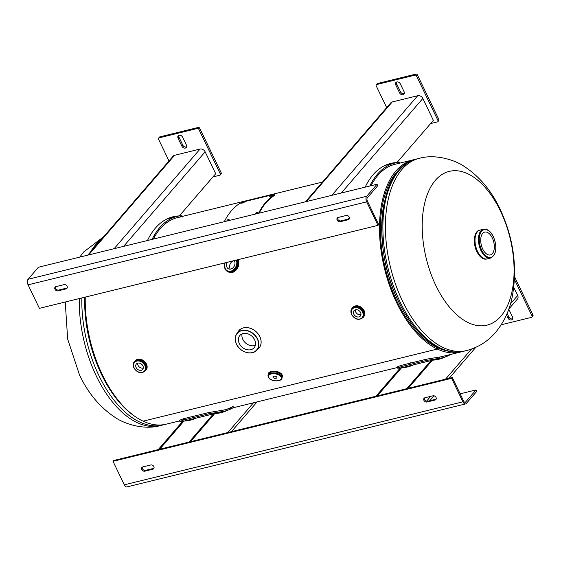 <?xml version="1.0" encoding="UTF-8"?>
<svg xmlns="http://www.w3.org/2000/svg" width="561" height="561" viewBox="0 0 561 561"><rect width="100%" height="100%" fill="white"/><g stroke="black" fill="none" stroke-linecap="round" stroke-linejoin="round"><path stroke-width="0.84" d="M401.564 167.437A97.453 53.078 76.2 0 0 396.641 172.248A97.453 53.078 76.2 0 0 384.846 266.405A97.453 53.078 76.2 0 0 437.335 347.624L437.335 347.624A97.453 53.078 76.2 0 0 446.486 350.723M415.042 159.429A98.974 53.905 76.2 0 0 413.352 159.794A98.974 53.905 76.2 0 0 396.01 170.937A98.974 53.905 76.2 0 0 384.033 266.573A98.974 53.905 76.2 0 0 437.342 349.054L143.076 421.178A98.974 53.905 76.2 0 0 166.203 424.172L179.723 420.862M85.265 297.099A98.974 53.905 76.2 0 0 143.076 421.178L437.342 349.054A98.974 53.905 76.2 0 0 460.469 352.049A98.974 53.905 76.2 0 0 462.138 351.593M437.335 347.624L437.342 349.054L437.335 347.624M435.427 180.277A79.178 43.127 -103.8 0 1 500.384 210.887A79.178 43.127 -103.8 0 1 500.868 316.25A79.178 43.127 -103.8 0 1 435.911 285.647A79.178 43.127 -103.8 0 1 435.427 180.277M482.74 249.063A11.753 6.402 76.2 0 0 490.321 254.932A11.753 6.402 76.2 0 0 492.306 237.969A11.753 6.402 76.2 0 0 484.725 232.1A11.753 6.402 76.2 0 0 482.74 249.063M487.243 258.873A14.845 8.085 -103.8 0 1 477.579 251.482A14.845 8.085 -103.8 0 1 480.181 230.031M242.107 333.872A9.404 7.349 -139.2 0 0 242.836 339.419A9.404 7.349 -139.2 0 0 255.353 345.296M254.624 339.756A9.404 7.349 40.8 0 1 254.091 347.771A9.404 7.349 40.8 0 1 239.309 343.507A9.404 7.349 40.8 0 1 239.849 335.492A9.404 7.349 40.8 0 1 254.624 339.756M227.226 262.303A5.196 3.99 -64.8 0 0 226.518 265.213A5.196 3.99 -64.8 0 0 228.537 268.873A5.196 3.99 -64.8 0 0 232.829 267.941A5.196 3.99 -64.8 0 0 234.989 263.137A5.196 3.99 -64.8 0 0 234.253 260.585M234.288 260.634A5.196 3.99 -64.8 0 0 229.568 266.643A5.196 3.99 -64.8 0 0 230.269 269.154M237.506 259.785A8.05 6.178 115.2 0 1 238.208 262.99A8.05 6.178 115.2 0 1 234.722 270.556A8.05 6.178 115.2 0 1 227.941 271.741M136.127 367.532A4.158 3.254 -139.2 0 0 142.662 369.411A4.158 3.254 -139.2 0 0 142.901 365.87A4.158 3.254 -139.2 0 0 136.365 363.984A4.158 3.254 -139.2 0 0 136.127 367.532M137.641 363.17A4.158 3.254 -139.2 0 0 138.02 365.337A4.158 3.254 -139.2 0 0 143.279 368.037M353.809 314.181A4.158 3.254 -139.2 0 0 360.337 316.06A4.158 3.254 -139.2 0 0 360.576 312.519A4.158 3.254 -139.2 0 0 354.04 310.633A4.158 3.254 -139.2 0 0 353.809 314.181M355.316 309.819A4.158 3.254 -139.2 0 0 355.695 311.986A4.158 3.254 -139.2 0 0 360.954 314.686M273.298 377.672A2.006 1.052 -170.1 0 0 275.43 378.366A2.006 1.052 -170.1 0 0 276.903 377.616A2.006 1.052 -170.1 0 0 276.559 376.873A2.006 1.052 -170.1 0 0 274.427 376.179A2.006 1.052 -170.1 0 0 272.955 376.929A2.006 1.052 -170.1 0 0 273.298 377.672M399.944 163.707L399.72 162.48L398.156 162.41A100.23 54.592 76.2 0 0 394.909 163.02A100.23 54.592 76.2 0 0 377.35 174.303A100.23 54.592 76.2 0 0 369.769 186.028M398.156 162.41L398.408 163.644A98.974 53.905 76.2 0 0 395.21 164.24A98.974 53.905 76.2 0 0 377.869 175.383A98.974 53.905 76.2 0 0 371.003 185.726M270.311 196.231C272.429 195.509 272.919 195.193 271.79 195.291C269.666 195.992 269.175 196.308 270.311 196.231L269.582 196.273M272.513 195.242L271.79 195.291M242.093 203.152C244.21 202.423 244.701 202.114 243.572 202.205C241.447 202.907 240.957 203.222 242.093 203.152L241.37 203.187M244.294 202.156L243.572 202.205M257.303 212.668L254.897 214.183M256.202 213.867L257.268 212.381L256.461 212.247L254.862 214.197M229.084 219.582L226.679 221.104M227.983 220.782L229.049 219.295L228.243 219.162L226.644 221.111M224.477 221.644L224.695 220.894A99.57 54.228 -103.8 0 1 239.835 203.391L244.652 201.588L272.87 194.674C274.602 194.267 275.009 194.372 274.098 194.997L274.294 195.551A98.974 53.905 76.2 0 0 259.245 212.942L259.119 213.152M259.245 212.942L258.958 212.493A99.57 54.228 76.2 0 1 274.098 194.997L274.581 194.513L274.294 195.551M258.958 212.493L258.376 213.334M377.995 225.354L378.689 224.547L367.378 201.048A2.475 1.346 76.2 0 1 367.357 197.752L377.749 185.712L377.041 184.246L366.656 196.294A4.179 2.272 76.2 0 0 366.684 201.855L28.078 284.841L39.389 308.347L377.995 225.354L366.684 201.855M55.532 286.783A2.475 1.935 -139.2 0 0 56.212 289.21A2.475 1.935 -139.2 0 0 58.709 290.058L66.766 288.088A2.475 1.935 -139.2 0 0 67.201 287.919M337.708 217.626A2.475 1.935 -139.2 0 0 338.388 220.045A2.475 1.935 -139.2 0 0 340.878 220.901L348.942 218.923A2.475 1.935 -139.2 0 0 349.37 218.755M64.031 284.637L55.967 286.615A2.475 1.935 -139.2 0 0 55.118 287.127A2.475 1.935 -139.2 0 0 55.294 289.749A2.475 1.935 -139.2 0 0 58.014 290.864L66.072 288.887A2.475 1.935 -139.2 0 0 66.927 288.382A2.475 1.935 -139.2 0 0 66.745 285.752A2.475 1.935 -139.2 0 0 64.031 284.637M346.2 215.48L338.143 217.458A2.475 1.935 -139.2 0 0 337.287 217.963A2.475 1.935 -139.2 0 0 337.47 220.592A2.475 1.935 -139.2 0 0 340.183 221.707L348.248 219.73A2.475 1.935 -139.2 0 0 349.096 219.218A2.475 1.935 -139.2 0 0 348.921 216.595A2.475 1.935 -139.2 0 0 346.2 215.48M28.078 284.841A4.179 2.272 -103.8 0 1 28.05 279.287L38.436 267.239L377.041 184.246M396.508 162.676L396.999 162.55A100.847 54.929 -103.8 0 0 390.729 163.405A100.847 54.929 -103.8 0 0 373.065 174.766A100.847 54.929 -103.8 0 0 365.148 187.164M390.042 163.581A100.847 54.929 -103.8 0 1 395.414 162.9M331.789 195.34L417.7 95.707A4.179 3.268 40.8 0 1 422.833 98.463L433.373 120.37L396.999 162.55M349.44 217.703L348.241 219.099M417.7 95.707L392.258 101.948L306.348 201.574M305.465 201.792L390.821 102.803A4.179 3.268 40.8 0 1 392.258 101.948M178.833 216.027L179.324 215.908A100.847 54.929 -103.8 0 0 173.054 216.756A100.847 54.929 -103.8 0 0 155.39 228.117A100.847 54.929 -103.8 0 0 147.473 240.515M172.367 216.939A100.847 54.929 -103.8 0 1 177.739 216.251M114.114 248.691L200.025 149.058A4.179 3.268 40.8 0 1 205.151 151.814L215.697 173.721L179.324 215.908M200.025 149.058L174.583 155.299L88.673 254.925M87.789 255.143L173.146 156.154A4.179 3.268 40.8 0 1 174.583 155.299M404.299 93.519A2.784 2.174 40.8 0 1 403.899 93.666A2.784 2.174 40.8 0 1 400.484 91.829L396.648 83.862A2.784 2.174 40.8 0 1 396.466 82.109M403.001 94.711A2.784 2.174 40.8 0 1 399.579 92.874L395.743 84.907A2.784 2.174 40.8 0 1 395.905 82.537A2.784 2.174 40.8 0 1 400.281 83.799L404.116 91.766A2.784 2.174 40.8 0 1 403.955 94.136A2.784 2.174 40.8 0 1 403.001 94.711M377.595 83.484L376.69 84.529A1.234 0.968 -139.2 0 0 376.27 84.788L377.167 83.736A1.234 0.968 40.8 0 1 377.595 83.484L415.89 74.101A1.234 0.968 40.8 0 1 417.412 74.915L416.507 75.959L437.98 120.58L438.884 119.528A1.234 0.968 40.8 0 1 438.814 120.587L437.91 121.632A1.234 0.968 -139.2 0 0 437.98 120.58M417.412 74.915L438.884 119.528M376.69 84.529L414.986 75.146L415.89 74.101M386.676 107.614L376.2 85.84A1.234 0.968 -139.2 0 1 376.27 84.788M437.91 121.632A1.234 0.968 -139.2 0 1 437.482 121.884L430.617 123.567M416.507 75.959A1.234 0.968 -139.2 0 0 414.986 75.146M186.624 146.87A2.784 2.174 40.8 0 1 186.224 147.017A2.784 2.174 40.8 0 1 182.809 145.18L178.973 137.214A2.784 2.174 40.8 0 1 178.791 135.46M185.326 148.062A2.784 2.174 40.8 0 1 181.904 146.225L178.068 138.258A2.784 2.174 40.8 0 1 178.23 135.888A2.784 2.174 40.8 0 1 182.606 137.15L186.441 145.117A2.784 2.174 40.8 0 1 186.28 147.487A2.784 2.174 40.8 0 1 185.326 148.062M159.92 136.835L159.015 137.88A1.234 0.968 -139.2 0 0 158.595 138.139L159.492 137.087A1.234 0.968 40.8 0 1 159.92 136.835L198.215 127.452A1.234 0.968 40.8 0 1 199.737 128.266L198.832 129.311L220.305 173.931L221.209 172.879A1.234 0.968 40.8 0 1 221.139 173.938L220.235 174.983A1.234 0.968 -139.2 0 0 220.305 173.931M199.737 128.266L221.209 172.879M159.015 137.88L197.311 128.497L198.215 127.452M169.001 160.965L158.525 139.191A1.234 0.968 -139.2 0 1 158.595 138.139M220.235 174.983A1.234 0.968 -139.2 0 1 219.807 175.235L212.942 176.918M198.832 129.311A1.234 0.968 -139.2 0 0 197.311 128.497M113.006 461.317L124.318 484.816L462.923 401.823L451.612 378.324L113.006 461.317L113.701 460.511L452.306 377.518L451.612 378.324M424.488 397.945A2.475 1.935 -139.2 0 0 425.168 400.372A2.475 1.935 -139.2 0 0 427.664 401.227L435.722 399.25A2.475 1.935 -139.2 0 0 436.156 399.081M142.319 467.11A2.475 1.935 -139.2 0 0 142.999 469.529A2.475 1.935 -139.2 0 0 145.488 470.384L153.553 468.407A2.475 1.935 -139.2 0 0 153.987 468.239M462.923 401.823A4.179 2.272 76.2 0 0 465.616 403.913A4.179 2.272 76.2 0 0 466.345 403.436L476.738 391.396L476.03 389.93L465.644 401.978A2.475 1.346 76.2 0 1 465.209 402.258A2.475 1.346 76.2 0 1 463.617 401.024L452.306 377.518M426.97 402.027L435.027 400.049A2.475 1.935 -139.2 0 0 435.883 399.544A2.475 1.935 -139.2 0 0 435.701 396.915A2.475 1.935 -139.2 0 0 432.987 395.807L424.922 397.777A2.475 1.935 -139.2 0 0 424.074 398.289A2.475 1.935 -139.2 0 0 424.249 400.919A2.475 1.935 -139.2 0 0 426.97 402.027L427.664 401.227M144.794 471.191L152.858 469.213A2.475 1.935 -139.2 0 0 153.707 468.701A2.475 1.935 -139.2 0 0 153.532 466.079A2.475 1.935 -139.2 0 0 150.811 464.964L142.753 466.941A2.475 1.935 -139.2 0 0 141.898 467.446A2.475 1.935 -139.2 0 0 142.08 470.076A2.475 1.935 -139.2 0 0 144.794 471.191L145.488 470.384M465.616 403.913L127.01 486.899A4.179 2.272 -103.8 0 1 124.318 484.816M476.03 389.93L460.153 393.822M190.516 441.682L214.807 413.513A100.847 54.929 76.2 0 0 221.069 412.658A100.847 54.929 76.2 0 0 227.233 410.414M220.375 412.819A100.847 54.929 76.2 0 0 225.459 410.94M189.127 442.026L213.418 413.85L214.807 413.513M189.513 420.385A100.847 54.929 76.2 0 0 194.576 418.513M195.964 418.176A100.847 54.929 76.2 0 1 190.207 420.224A100.847 54.929 76.2 0 1 183.945 421.073L182.556 421.416L158.265 449.585M183.945 421.073L159.654 449.249M408.191 388.331L432.482 360.162A100.847 54.929 76.2 0 0 438.744 359.306A100.847 54.929 76.2 0 0 444.908 357.062M513.778 287.442L517.663 295.514A4.179 3.268 40.8 0 1 517.424 299.069L508.813 309.062M438.05 359.468A100.847 54.929 76.2 0 0 443.134 357.588M406.802 388.675L431.093 360.499L432.482 360.162M407.188 367.034A100.847 54.929 76.2 0 0 412.251 365.162M413.639 364.825A100.847 54.929 76.2 0 1 407.889 366.873A100.847 54.929 76.2 0 1 401.62 367.721L400.231 368.065L375.94 396.234M401.62 367.721L377.329 395.898M514.465 279.504L532.045 316.032A1.234 0.968 -139.2 0 1 531.548 317.344L501.197 324.784M514.584 276.825L532.95 314.987A1.234 0.968 40.8 0 1 532.88 316.046L531.975 317.091M508.764 309.202L512.502 316.965A2.784 2.174 40.8 0 1 512.34 319.342A2.784 2.174 40.8 0 1 507.964 318.08L506.457 314.952M512.684 318.725A2.784 2.174 40.8 0 1 508.869 317.035L507.123 313.417M182.269 217.058L182.045 215.831L180.481 215.761A100.23 54.592 76.2 0 0 177.234 216.371A100.23 54.592 76.2 0 0 159.675 227.661A100.23 54.592 76.2 0 0 152.094 239.379M180.481 215.761L180.733 216.995A98.974 53.905 76.2 0 0 177.535 217.591A98.974 53.905 76.2 0 0 160.194 228.734A98.974 53.905 76.2 0 0 153.328 239.077M400.729 367.946A100.23 54.592 -103.8 0 1 399.081 368.205L397.511 368.135L397.286 366.908L401.29 365.358L426.486 359.18L439.13 357.098A98.974 53.905 76.2 0 0 442.334 356.494L460.469 352.049M410.813 362.651A98.974 53.905 -103.8 0 1 409.754 363.283M431.044 360.555L402.321 367.595A100.23 54.592 -103.8 0 1 401.816 367.714M397.511 368.135L401.487 366.585L426.683 360.414L426.486 359.18M426.683 360.414L439.389 358.325A100.23 54.592 76.2 0 0 442.629 357.715A100.23 54.592 76.2 0 0 450.7 354.447M183.047 421.297A100.23 54.592 -103.8 0 1 181.406 421.556L179.836 421.486L179.611 420.259L183.615 418.709L208.811 412.531L221.455 410.449A98.974 53.905 76.2 0 0 224.659 409.846A98.974 53.905 76.2 0 0 233.446 406.122M193.138 416.003A98.974 53.905 -103.8 0 1 192.079 416.634M213.369 413.913L184.646 420.946A100.23 54.592 -103.8 0 1 184.141 421.066M179.836 421.486L183.812 419.937L209.008 413.766L208.811 412.531M209.008 413.766L221.714 411.676A100.23 54.592 76.2 0 0 224.954 411.073A100.23 54.592 76.2 0 0 233.025 407.798M419.298 158.335C435.645 153.665 455.504 160.222 464.34 166.505C479.473 176.47 491.38 190.649 500.068 209.057C513.701 238.46 517.698 267.99 512.06 297.646C509.332 310.696 503.96 322.119 495.952 331.93C488.133 341.256 478.288 347.476 466.415 350.597A98.974 53.905 -103.8 0 1 402.567 301.194A98.974 53.905 -103.8 0 1 419.298 158.335L416.76 158.959A98.974 53.905 76.2 0 0 400.028 301.811A98.974 53.905 76.2 0 0 463.884 351.214C441.43 357.048 414.852 335.934 398.668 301.706C370.414 245.999 378.892 166.161 416.76 158.959M383.766 204.758A97.439 53.071 76.2 0 0 398.555 301.601A97.439 53.071 76.2 0 0 413.457 325.864M101.913 238.762A98.974 53.905 76.2 0 0 90.51 251.987M79.318 298.557A98.974 53.905 76.2 0 0 96.408 376.228A98.974 53.905 76.2 0 0 160.257 425.631L162.795 425.014A98.974 53.905 -103.8 0 1 98.939 375.611A98.974 53.905 -103.8 0 1 81.857 297.933M128.224 411.024A97.439 53.071 -103.8 0 1 101.667 374.369A97.439 53.071 -103.8 0 1 84.858 297.197M134.023 415.75A97.53 53.12 -103.8 0 1 101.506 374.439A97.53 53.12 -103.8 0 1 84.69 297.239M476.941 251.637A14.845 8.085 -103.8 0 1 479.452 230.213C473.947 231.181 472.579 243.229 476.864 251.637C479.69 257.113 482.909 259.589 486.52 259.049A14.845 8.085 -103.8 0 1 476.941 251.637M476.878 251.601A14.698 8.008 -103.8 0 1 475.174 234.982M490.573 258.053A14.845 8.085 -103.8 0 1 480.994 250.648A14.845 8.085 -103.8 0 1 483.505 229.218C487.313 228.692 490.602 231.174 493.378 236.651C497.446 247.373 496.506 254.512 490.573 258.053L487.158 258.894A14.845 8.085 -103.8 0 1 477.579 251.482A14.845 8.085 -103.8 0 1 479.578 230.213M486.632 258.986A14.845 8.085 -103.8 0 1 477.572 251.482A14.845 8.085 -103.8 0 1 480.09 230.052L483.505 229.218M481.724 250.248A14.249 7.763 -103.8 0 1 481.633 231.279A14.249 7.763 -103.8 0 1 493.322 236.791A14.249 7.763 -103.8 0 1 493.414 255.753A14.249 7.763 -103.8 0 1 481.724 250.248M480.525 256.798A14.698 8.008 -103.8 0 1 476.899 251.644M238.004 331.895A13.303 10.4 40.8 0 1 238.916 330.597A13.303 10.4 40.8 0 1 259.827 336.628A13.303 10.4 40.8 0 1 259.063 347.974L257.099 349.636A13.296 10.4 -139.2 0 0 259.806 336.649A13.296 10.4 -139.2 0 0 248.243 327.771A13.296 10.4 -139.2 0 0 237.562 332.785M257.366 339.082A12.77 9.986 -139.2 0 0 241.693 330.667A12.77 9.986 -139.2 0 0 236.567 344.181A12.77 9.986 -139.2 0 0 252.247 352.596A12.77 9.986 -139.2 0 0 257.366 339.082M236.511 344.131A12.917 10.098 40.8 0 1 237.955 332.407A12.917 10.098 40.8 0 1 257.555 338.977A12.917 10.098 40.8 0 1 257.422 349.187A12.917 10.098 40.8 0 1 246.917 352.581A12.917 10.098 40.8 0 1 236.539 344.188M259.932 346.964L259.063 347.974A13.303 10.4 40.8 0 1 257.92 349.068M228.853 272.169C234.379 273.158 237.717 270.206 238.86 263.312L237.927 259.68A8.043 6.171 115.2 0 1 238.832 263.284A8.043 6.171 115.2 0 1 235.494 270.725A8.043 6.171 115.2 0 1 228.853 272.169L228.495 272.001M237.492 259.792A8.043 6.171 115.2 0 1 238.194 262.99A8.043 6.171 115.2 0 1 234.856 270.423A8.043 6.171 115.2 0 1 228.215 271.868L227.668 271.608A8.043 6.171 115.2 0 0 234.309 270.171A8.043 6.171 115.2 0 0 237.647 262.73A8.043 6.171 115.2 0 0 237.107 259.883M236.328 260.073A7.447 5.715 115.2 0 1 236.819 262.688A7.447 5.715 115.2 0 1 230.788 271.18A7.447 5.715 115.2 0 1 224.688 265.662A7.447 5.715 115.2 0 1 225.15 262.814M135.033 360.919A7.174 5.61 40.8 0 1 135.152 360.772A7.174 5.61 40.8 0 1 146.435 364.026A7.174 5.61 40.8 0 1 146.021 370.141A7.174 5.61 40.8 0 1 145.895 370.281M134.479 361.642A7.174 5.61 40.8 0 1 134.906 361.06A7.174 5.61 40.8 0 1 146.183 364.313A7.174 5.61 40.8 0 1 145.769 370.435A7.174 5.61 40.8 0 1 145.257 370.94L146.021 370.141C147.368 368.43 147.508 366.375 146.449 363.991C142.964 358.991 139.198 357.918 135.152 360.772L134.479 361.642M134.514 361.6A7.167 5.603 40.8 0 1 140.355 359.622A7.167 5.603 40.8 0 1 146.169 364.32A7.167 5.603 40.8 0 1 145.292 370.898M134.752 361.326A7.125 5.575 40.8 0 1 140.566 359.706A7.125 5.575 40.8 0 1 146.141 364.327A7.118 5.561 40.8 0 1 145.72 370.4L145.145 371.066A7.118 5.561 40.8 0 0 145.551 365.001A7.118 5.561 40.8 0 0 134.367 361.775L134.942 361.109A7.118 5.561 40.8 0 1 146.126 364.334A7.125 5.575 40.8 0 1 145.53 370.618M133.96 367.841A7.118 5.561 40.8 0 1 134.367 361.775C133.048 363.002 132.901 365.071 133.911 367.981C137.312 372.918 141.063 373.949 145.145 371.066M134.205 368.002A6.522 5.098 40.8 0 1 136.821 361.102A6.522 5.098 40.8 0 1 144.829 365.4A6.522 5.098 40.8 0 1 142.214 372.301A6.522 5.098 40.8 0 1 134.205 368.002M352.708 307.568A7.174 5.61 40.8 0 1 352.827 307.421A7.174 5.61 40.8 0 1 364.11 310.675A7.174 5.61 40.8 0 1 363.696 316.79A7.174 5.61 40.8 0 1 363.57 316.93M352.189 308.248A7.167 5.603 40.8 0 1 358.03 306.271A7.167 5.603 40.8 0 1 363.844 310.969A7.174 5.61 40.8 0 1 363.451 317.077L363.696 316.79C365.043 315.079 365.183 313.024 364.124 310.64C360.639 305.64 356.873 304.567 352.827 307.421L352.154 308.291A7.174 5.61 40.8 0 1 352.581 307.709A7.174 5.61 40.8 0 1 363.858 310.962A7.167 5.603 40.8 0 1 362.967 317.547M352.427 307.975A7.125 5.575 40.8 0 1 358.241 306.355A7.125 5.575 40.8 0 1 363.816 310.976A7.118 5.561 40.8 0 1 363.395 317.049L362.82 317.715A7.118 5.561 40.8 0 0 363.226 311.65A7.118 5.561 40.8 0 0 352.042 308.417L352.617 307.758A7.118 5.561 40.8 0 1 363.801 310.983A7.125 5.575 40.8 0 1 363.205 317.267M351.635 314.49A7.118 5.561 40.8 0 1 352.042 308.417C350.73 309.651 350.576 311.72 351.586 314.63C354.987 319.567 358.738 320.597 362.82 317.715M351.88 314.651A6.522 5.098 40.8 0 1 354.496 307.751A6.522 5.098 40.8 0 1 362.504 312.042A6.522 5.098 40.8 0 1 359.889 318.95A6.522 5.098 40.8 0 1 351.88 314.651M363.451 317.077A7.174 5.61 40.8 0 1 362.932 317.589L363.451 317.077M268.242 373.836A7.174 3.773 9.9 0 1 273.516 371.151A7.174 3.773 9.9 0 1 281.159 373.633A7.174 3.773 9.9 0 1 282.379 376.298L282.267 376.943A7.174 3.773 9.9 0 1 282.127 377.413L282.267 376.943A7.174 3.773 9.9 0 0 281.047 374.278A7.174 3.773 9.9 0 0 273.403 371.803A7.174 3.773 9.9 0 0 268.13 374.482L268.242 373.836C271.019 370.323 275.318 370.232 281.138 373.556L282.379 376.298M270.22 371.775A7.027 3.696 9.9 0 1 281.061 373.542M268.109 374.972A7.174 3.773 9.9 0 1 268.13 374.482L268.109 374.972M268.109 374.937A7.167 3.766 9.9 0 1 273.004 371.831A7.167 3.766 9.9 0 1 281.033 374.292A7.167 3.766 9.9 0 1 282.134 377.378M268.151 374.692A7.125 3.745 9.9 0 1 273.235 371.838A7.125 3.745 9.9 0 1 281.005 374.299A7.118 3.738 9.9 0 1 282.204 376.95L282.029 377.995A7.118 3.738 9.9 0 0 280.809 375.351A7.118 3.738 9.9 0 0 273.228 372.897A7.118 3.738 9.9 0 0 268.004 375.554L268.186 374.51A7.118 3.738 9.9 0 1 273.41 371.852A7.118 3.738 9.9 0 1 280.991 374.306A7.125 3.745 9.9 0 1 282.176 377.139M269.617 378.577A6.522 3.429 9.9 0 1 271.265 373.963A6.522 3.429 9.9 0 1 280.241 375.968A6.522 3.429 9.9 0 1 278.593 380.582A6.522 3.429 9.9 0 1 269.617 378.577M66.766 288.088L66.072 288.887M58.709 290.058L58.014 290.864M348.942 218.923L348.248 219.73M340.878 220.901L340.183 221.707M28.05 279.287L366.656 196.294M341.305 193.005L422.833 98.463M123.623 246.356L205.151 151.814M399.579 92.874L400.484 91.829M395.743 84.907L396.648 83.862M181.904 146.225L182.809 145.18M178.068 138.258L178.973 137.214M435.722 399.25L435.027 400.049M153.553 468.407L152.858 469.213M465.644 401.978L464.697 402.209M227.836 432.538L253.495 402.784M221.216 411.984L220.536 412.777M426.535 401.192L430.701 396.368M445.511 379.187L471.457 349.089M510.496 303.824L517.663 295.514M438.891 358.633L438.211 359.426M532.045 316.032L532.95 314.987M507.964 318.08L508.869 317.035M401.487 366.585L401.29 365.358M439.389 358.325L439.13 357.098M183.812 419.937L183.615 418.709M221.714 411.676L221.455 410.449M413.352 159.794L395.21 164.24M322.47 182.066L177.535 217.591M397.398 367.511L224.659 409.846M466.415 350.597L463.884 351.214M160.257 425.631C143.911 430.301 124.051 423.751 115.215 417.468C100.089 407.503 88.175 393.317 79.494 374.916L67.664 339.082L65.244 302.007M67.152 287.94L67.313 287.19M79.725 257.12L83.603 252.043L103.764 236.623M164.513 424.537L162.795 425.014M479.999 230.073L479.452 230.213M487.067 258.916L486.52 259.049M237.955 332.407C234.905 335.485 234.414 339.405 236.497 344.174C240.227 352.862 253.439 356.067 257.422 349.187M239.785 329.595L237.31 333.437M224.905 262.878L224.435 265.823C224.512 268.579 225.592 270.507 227.668 271.608M268.004 375.554L269.301 378.521C272.702 381.929 281.86 381.543 282.029 377.995M384.979 165.453L394.909 163.02M231.427 431.654L257.085 401.9M429.789 400.701L434.011 395.807M449.102 378.303L475.798 347.35M167.304 218.804L177.234 216.371M442.629 357.715L432.699 360.155M224.954 411.073L215.024 413.506"/></g></svg>
